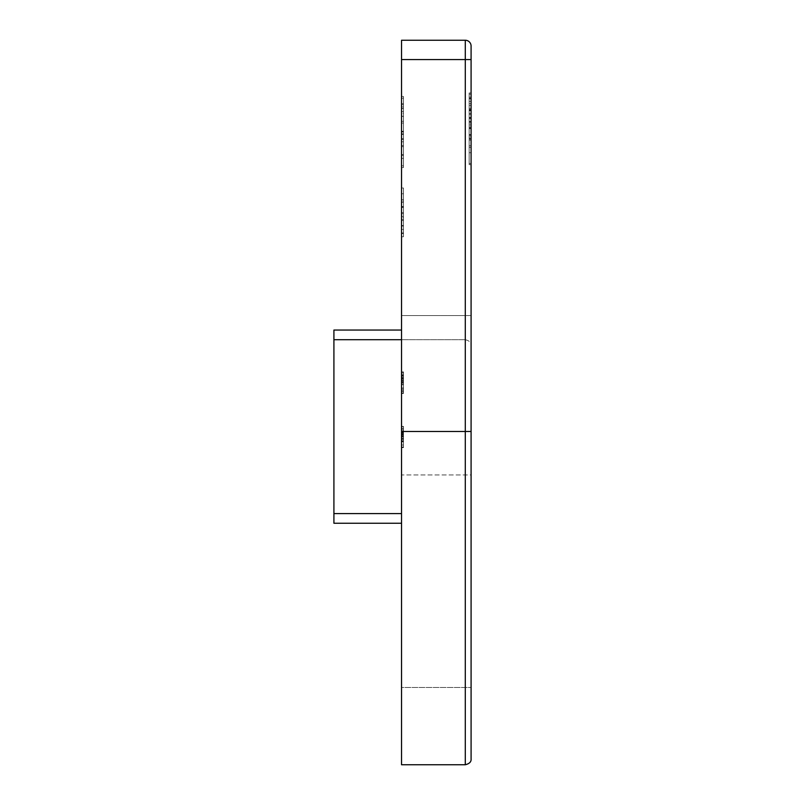 <?xml version="1.0" encoding="UTF-8"?>
<svg xmlns="http://www.w3.org/2000/svg" width="805" height="805" viewBox="0 0 805 805"><rect width="100%" height="100%" fill="white"/><g stroke="black" fill="none" stroke-linecap="round" stroke-linejoin="round"><path stroke-width="0.6" stroke-dasharray="4.03 3.02" d="M471.086 474.95L471.086 687.47L401.534 687.47L401.534 474.95L471.086 474.95L471.086 687.47L471.086 474.95L401.534 474.95L401.534 687.47L401.534 476.993L401.534 687.47L471.086 687.47L471.086 474.95M465.29 339.71L465.29 315.56L401.534 315.56L401.534 339.71L465.29 339.71L401.534 339.71L401.534 40.25L401.534 315.56L401.534 40.25L465.29 40.25A5.796 5.796 0 0 1 471.086 46.046L471.086 47.072L471.086 46.046A5.796 5.796 0 0 0 465.29 40.25L465.29 59.57L401.534 59.57L401.534 431.48L465.29 431.48L465.29 764.75L465.29 59.57L465.29 315.56L401.534 315.56L465.29 315.56L465.29 339.71L465.29 59.57L401.534 59.57L471.086 59.57L471.086 47.072L471.086 345.506L471.086 46.046A5.796 5.796 0 0 0 465.29 40.25A5.796 5.796 0 0 1 471.086 46.046L471.086 431.48L471.086 59.57L465.29 59.57L465.29 315.56L471.086 315.56L471.086 59.57L471.086 315.56L465.29 315.56L465.29 339.71C469.426 340.716 471.358 342.648 471.086 345.506L471.086 315.56L471.086 345.506M401.534 764.75L401.534 59.57L401.534 315.56L471.086 315.56L465.29 315.56L465.29 59.57L471.086 59.57L401.534 59.57L401.534 40.25L465.29 40.25L401.534 40.25L401.534 59.57L465.29 59.57L465.29 40.25L465.29 59.57L465.29 40.25L465.29 59.57L471.086 59.57L471.086 46.046A5.796 5.796 0 0 0 465.29 40.25A5.796 5.796 0 0 1 471.086 46.046L471.086 59.57L401.534 59.57L401.534 40.25L465.29 40.25L465.29 431.48L471.086 431.48L401.534 431.48L401.534 764.75M401.534 393.434L401.534 371.94L401.534 393.434L401.534 371.94L401.534 393.414L401.534 388.825L401.534 391.341L403.466 391.341L403.466 388.191L401.534 388.191L403.466 388.191L401.534 388.191L403.466 388.191L403.466 393.434L401.534 393.434L403.466 393.434L403.466 388.121L401.534 388.121L401.534 393.434L401.534 388.131L403.466 388.121L403.466 383.915L401.534 383.915L401.534 371.94L401.534 383.915L403.466 383.915L403.466 382.174L401.534 382.174L403.466 382.174L403.466 378.541L401.534 378.541L403.466 378.541L403.466 371.94L401.534 371.94L403.466 371.94L403.466 377.968L401.534 377.968L403.466 377.968L401.534 377.968L403.466 377.968L403.466 375.14L401.534 375.14L403.466 375.14L403.466 374.033L401.534 374.033L403.466 374.033L403.466 378.36L401.534 378.36L403.466 378.36L403.466 382.687L401.534 382.687L403.466 382.687L403.466 384.79L401.534 384.79L403.466 384.79L403.466 388.131L401.534 388.131L403.466 388.131L403.466 391.341L401.534 391.341L403.466 391.341L403.466 388.191L403.466 393.434L403.466 371.94L403.466 391.3L403.466 388.191L401.534 388.191L403.466 388.191L401.534 388.191L403.466 388.191L403.466 393.434L401.534 393.434L403.466 393.434L403.466 388.121L401.534 388.121L401.534 393.434L403.466 393.434L403.466 389.419L401.534 389.419L401.534 393.434L401.534 371.94L401.534 388.121L403.466 388.121L403.466 383.915L401.534 383.915L403.466 383.915L403.466 382.174L401.534 382.174L403.466 382.174L403.466 378.541L401.534 378.541L403.466 378.541L403.466 371.94L401.534 371.94L403.466 371.94L403.466 377.968L401.534 377.968L403.466 377.968L401.534 377.968L403.466 377.968L403.466 375.14L401.534 375.14L403.466 375.14L403.466 374.033L401.534 374.033L403.466 374.033L403.466 378.36L401.534 378.36L403.466 378.36L403.466 382.687L401.534 382.687L403.466 382.687L403.466 384.79L401.534 384.79L401.534 371.94L401.534 391.341L401.534 384.79L403.466 384.79L403.466 388.131L401.534 388.131L403.466 388.131L403.466 391.341L401.534 391.341L401.534 387.93L401.534 389.419L403.466 389.419L403.466 387.93L401.534 387.93L403.466 387.93L403.466 391.341L401.534 391.341L403.466 391.341L403.466 382.778L401.534 382.778L403.466 382.778L403.466 371.94L403.466 374.094L401.534 374.033L403.466 374.033L403.466 380.332L401.534 380.332L403.466 380.332L401.534 380.332L403.466 380.332L403.466 382.425L401.534 382.425L403.466 382.425L401.534 382.425L403.466 382.425L403.466 371.94L401.534 371.94L403.466 371.94L403.466 375.804L401.534 375.804L403.466 375.804L403.466 388.131L403.466 374.094L403.466 382.687L401.534 382.697L403.466 382.697L403.466 393.434L401.534 393.434M401.534 390.817L401.534 372.463L401.534 392.91L401.534 372.463L401.534 392.91L401.534 390.817L403.466 390.817L403.466 392.91L401.534 392.91L401.534 372.463L401.534 392.91L403.466 392.91L401.534 392.91L403.466 392.91L403.466 372.463L401.534 372.463L403.466 372.463L401.534 372.463L403.466 372.463L403.466 390.817L401.534 390.817L403.466 390.817L401.534 390.817L403.466 390.817L403.466 392.91L403.466 372.463L403.466 392.91L401.534 392.91L401.534 372.463L401.534 392.91L403.466 392.91L401.534 392.91L403.466 392.91L403.466 372.463L401.534 372.463L403.466 372.463L401.534 372.463L403.466 372.463L403.466 390.817L401.534 390.817M401.534 426.65L401.534 447.62L401.534 426.388L401.534 447.62L401.534 426.65L401.534 441.854L401.534 426.65L401.534 441.854L401.534 426.65L401.534 441.854L401.534 426.65L403.466 426.65L403.466 447.097L401.534 447.097L401.534 426.65L401.534 447.097L403.466 447.097L401.534 447.097L403.466 447.097L403.466 445.004L401.534 445.004L403.466 445.004L401.534 445.004L403.466 445.004L403.466 438.705L401.534 438.705L403.466 438.705L401.534 438.705L403.466 438.705L403.466 436.612L401.534 436.612L403.466 436.612L401.534 436.612L403.466 436.612L403.466 426.65L401.534 426.65L403.466 426.65L401.534 426.65L403.466 426.65L403.466 447.62L401.534 447.62L401.534 426.65L401.534 447.62L403.466 447.62L401.534 447.62L403.466 447.62L403.466 426.65L401.534 426.65L403.466 426.65L401.534 426.65L401.534 447.62L403.466 447.62L403.466 426.65L403.466 447.62L401.534 447.62L403.466 447.62L403.466 426.65L401.534 426.65L403.466 426.65L401.534 426.65L403.466 426.65L403.466 429.236L401.534 429.236L401.534 426.65L403.466 426.65L403.466 447.62L401.534 447.62L401.534 426.388L401.534 431.369L401.534 426.419L401.534 431.369L401.534 428.22L403.466 428.22L403.466 431.369L401.534 431.369L403.466 431.369L403.466 430.514L401.534 430.514L403.466 430.514L403.466 426.388L401.534 426.388L403.466 426.388L403.466 434.076L401.534 434.076L403.466 434.076L403.466 439.067L401.534 439.067L403.466 439.067L403.466 441.854L401.534 441.854L403.466 441.854L403.466 438.916L401.534 438.916L401.534 426.388L401.534 429.236L403.466 429.236L403.466 426.388L403.466 441.854L403.466 433.724L401.534 433.724L401.534 438.916L403.466 438.916L403.466 433.724L401.534 433.724L403.466 433.724L403.466 428.22L401.534 428.22L401.534 433.724L403.466 433.724L403.466 426.388L401.534 426.388L403.466 426.388L403.466 434.167L401.534 434.167L403.466 434.167L403.466 441.854L401.534 441.854L403.466 441.854L403.466 438.705L401.534 438.705L403.466 438.705L403.466 447.62L403.466 435.565L403.466 439.943L403.466 435.565L401.534 435.565L403.466 435.565L401.534 435.565L401.534 438.614L403.466 438.614L401.534 438.614L401.534 440.023L403.466 440.023L401.534 440.023L401.534 435.565L403.466 435.565L403.466 441.854L403.466 426.388L403.466 441.593L401.534 441.593L401.534 426.65L401.534 441.854L401.534 438.997L401.534 441.593L403.466 441.593L401.534 441.593L403.466 441.593L403.466 438.997L401.534 438.997L403.466 438.997L403.466 441.1L401.534 441.1L403.466 441.1L403.466 441.854L401.534 441.854L403.466 441.854L403.466 438.242L401.534 438.242L401.534 441.854L401.534 438.242L403.466 438.242L403.466 441.854L401.534 441.854L403.466 441.854L403.466 434.74L401.534 434.74L403.466 434.74L403.466 426.65L401.534 426.65L403.466 426.65L401.534 426.65L403.466 426.65L403.466 434.75L401.534 434.75L401.534 426.65L401.534 440.023L401.534 434.086L403.466 434.086L403.466 428.22L403.466 440.023L403.466 434.086L403.466 440.023L401.534 440.023L403.466 440.023L403.466 428.22L403.466 434.086L401.534 434.086L401.534 428.22L403.466 428.22L401.534 428.22L401.534 434.137L403.466 434.137L401.534 434.137L401.534 440.023L401.534 434.75L403.466 434.75L403.466 440.023L401.534 440.023L403.466 440.023L403.466 432.466L401.534 432.466L403.466 432.466L403.466 426.65L401.534 426.65L403.466 426.65L401.534 426.65L403.466 426.65L403.466 434.247L401.534 434.247L401.534 426.65L401.534 440.023L401.534 434.247L403.466 434.247L403.466 440.023L401.534 440.023L403.466 440.023L403.466 432.939L401.534 432.939L403.466 432.939L403.466 426.65L401.534 426.65L403.466 426.65L401.534 426.65L401.534 441.593L403.466 441.593L403.466 426.65L403.466 441.854L403.466 438.242L403.466 441.854L403.466 438.997L403.466 441.593L401.534 441.593L403.466 441.593L403.466 426.65L401.534 426.65L403.466 426.65L401.534 426.65L403.466 426.65L403.466 429.236L401.534 429.236L401.534 426.65L403.466 426.65L403.466 441.593L401.534 441.593L401.534 426.388L401.534 429.236L403.466 429.236L403.466 426.388L401.534 426.388L403.466 426.388L403.466 434.167L401.534 434.167L403.466 434.167L403.466 441.854L401.534 441.854L403.466 441.854L403.466 438.826L401.534 438.826L403.466 438.826L403.466 441.854L403.466 426.388L403.466 441.593L401.534 441.593L401.534 426.65L401.534 441.854L401.534 438.896L401.534 441.593L403.466 441.593L401.534 441.593L403.466 441.593L403.466 438.896L401.534 438.896L403.466 438.896L403.466 441.854L401.534 441.854L403.466 441.854L403.466 434.277L401.534 434.277L403.466 434.277L403.466 426.65L401.534 426.65L403.466 426.65L401.534 426.65L403.466 426.65L403.466 433.674L401.534 433.674L401.534 426.65L401.534 440.023L401.534 434.086L403.466 434.086L403.466 428.22L403.466 440.023L403.466 434.086L403.466 440.023L401.534 440.023L403.466 440.023L403.466 428.22L403.466 434.086L401.534 434.086L401.534 428.22L403.466 428.22L401.534 428.22L401.534 434.137L403.466 434.137L401.534 434.137L401.534 440.023L401.534 433.674L403.466 433.674L403.466 437.075L401.534 437.075L403.466 437.075L403.466 440.023L401.534 440.023L403.466 440.023L403.466 436.058L401.534 436.058L403.466 436.058L403.466 432.054L401.534 432.054L403.466 432.054L403.466 426.65L401.534 426.65L403.466 426.65L401.534 426.65L403.466 426.65L403.466 441.854L403.466 426.65L403.466 441.593L401.534 441.593L401.534 426.65L401.534 441.854L401.534 438.896L401.534 441.593L403.466 441.593L401.534 441.593L403.466 441.593L403.466 438.896L401.534 438.896L403.466 438.896L403.466 441.854L401.534 441.854L403.466 441.854L403.466 434.277L401.534 434.277L403.466 434.277L403.466 426.65L401.534 426.65L403.466 426.65L401.534 426.65L403.466 426.65L403.466 433.674L401.534 433.674L401.534 426.65L401.534 440.023L401.534 433.674L403.466 433.674L403.466 437.075L401.534 437.075L403.466 437.075L403.466 440.023L401.534 440.023L403.466 440.023L403.466 436.058L401.534 436.058L403.466 436.058L403.466 432.054L401.534 432.054L403.466 432.054L403.466 426.65L401.534 426.65M401.534 154.56L401.534 98.21L401.534 165.83L401.534 154.56L403.466 154.56L403.466 165.83L401.534 165.83L401.534 98.21L401.534 165.83L403.466 165.83L401.534 165.83L403.466 165.83L403.466 98.21L401.534 98.21L403.466 98.21L401.534 98.21L403.466 98.21L403.466 154.56L401.534 154.56M401.534 138.792L401.534 103.664L401.534 145.604L401.534 103.664L401.534 145.604L401.534 138.792L403.466 138.792L403.466 145.604L401.534 145.604L401.534 131.97L401.534 146.651L401.534 104.71L401.534 145.604L403.466 145.604L401.534 145.604L403.466 145.604L403.466 104.71L401.534 104.71L403.466 104.71L401.534 104.71L403.466 104.71L403.466 138.792L401.534 138.792L403.466 138.792L401.534 138.792L403.466 138.792L403.466 145.604L403.466 104.71L403.466 145.604L401.534 145.604L401.534 103.664L401.534 145.604L403.466 145.604L401.534 145.604L403.466 145.604L403.466 141.801L401.534 141.801L403.466 141.801L403.466 103.664L401.534 103.664L403.466 103.664L403.466 106.944L401.534 106.944L403.466 106.944L403.466 138.792L401.534 138.792L403.466 138.792L401.534 138.792L403.466 138.792L403.466 145.604L403.466 103.664L403.466 146.651L401.534 146.651L401.534 131.97L401.534 167.561L401.534 96.479L401.534 139.315L403.466 139.315L403.466 131.97L401.534 131.97L403.466 131.97L401.534 131.97L403.466 131.97L403.466 146.651L403.466 134.395L401.534 134.395L401.534 146.651L403.466 146.651L403.466 116.423L401.534 116.423L401.534 134.395L403.466 134.395L403.466 111.523L401.534 111.523L401.534 116.423L403.466 116.423L403.466 111.523L401.534 111.523L403.466 111.523L403.466 104.71L401.534 104.71L401.534 111.523L403.466 111.523L403.466 104.71L401.534 104.71L403.466 104.71L403.466 108.434L401.534 108.434L401.534 104.71L403.466 104.71L403.466 121.314L401.534 121.314L401.534 108.434L403.466 108.434L403.466 133.871L401.534 133.871L401.534 121.314L403.466 121.314L403.466 139.315L401.534 139.315L401.534 133.871L403.466 133.871L403.466 139.315L403.466 131.97L403.466 145.594L401.534 145.604L401.534 103.664L401.534 145.604L403.466 145.604L401.534 145.604L403.466 145.604L403.466 141.801L401.534 141.801L403.466 141.801L403.466 103.664L401.534 103.664L403.466 103.664L403.466 106.944L401.534 106.944L403.466 106.944L403.466 138.792L401.534 138.792M401.534 116.242L401.534 123.064L401.534 116.242L403.466 116.242L403.466 123.064L401.534 123.064L401.534 116.242L401.534 123.064L403.466 123.064L401.534 123.064L403.466 123.064L403.466 116.242L401.534 116.242M401.534 189.789L401.534 202.367L401.534 189.789L403.466 189.789L403.466 202.367L401.534 202.367L401.534 187.998L401.534 202.367L403.466 202.367L403.466 199.66L401.534 199.66L403.466 199.66L403.466 187.998L401.534 187.998L403.466 187.998L403.466 189.789L401.534 189.789M401.534 330.05L401.534 336.017L401.534 330.05L333.914 330.05L401.534 330.05L401.534 339.71L333.914 339.71L333.914 513.59L401.534 513.59L401.534 339.71L401.534 513.59L401.534 339.71L333.914 339.71L333.914 330.05L401.534 330.05L333.914 330.05L333.914 513.59L333.914 339.71L401.534 339.71L401.534 513.59L333.914 513.59L401.534 513.59L401.534 523.25L333.914 523.25L333.914 339.71L333.914 523.25L401.534 523.25L333.914 523.25L333.914 330.05L401.534 330.05L401.534 339.71L333.914 339.71L333.914 330.05L333.914 339.71L401.534 339.71L401.534 330.05L333.914 330.05L333.914 339.71L401.534 339.71L401.534 330.05M401.534 229.415L401.534 193.764L401.534 236.751L401.534 225.742L401.534 229.415L403.466 229.415L403.466 225.742L401.534 225.742L401.534 229.415L401.534 193.764L401.534 236.751L401.534 193.814L401.534 236.751L401.534 225.742L403.466 225.742L401.534 225.742L403.466 225.742L403.466 232.947L401.534 232.947L403.466 232.947L403.466 236.751L401.534 236.751L403.466 236.751L403.466 226.034L401.534 226.034L403.466 226.034L403.466 217.461L401.534 217.461L403.466 217.461L403.466 206.996L401.534 206.996L403.466 206.996L403.466 193.764L401.534 193.764L403.466 193.764L403.466 207.388L401.534 207.388L403.466 207.388L401.534 207.388L403.466 207.388L403.466 201.099L401.534 201.099L403.466 201.099L403.466 207.076L401.534 207.076L403.466 207.076L403.466 213.687L401.534 213.687L403.466 213.687L403.466 220.5L401.534 220.5L403.466 220.5L403.466 225.561L401.534 225.561L403.466 225.561L403.466 229.415L401.534 229.415M401.534 379.286L401.534 381.379L401.534 379.286L403.466 379.286L403.466 381.379L401.534 381.379L401.534 379.286L401.534 381.379L403.466 381.379L401.534 381.379L403.466 381.379L403.466 379.286L401.534 379.286M471.086 758.954L471.086 431.48M471.086 98.21L471.086 164.663L471.086 97.164L471.086 139.104L471.086 97.164L471.086 139.104L471.086 134.908L469.154 134.908L469.154 139.104L471.086 139.104L469.154 139.104L471.086 139.104L469.154 139.104L469.154 98.21L471.086 98.21L469.154 98.21L471.086 98.21L469.154 98.21L469.154 134.908L471.086 134.908L471.086 98.21L469.154 98.21L469.154 134.908L471.086 134.908L469.154 134.908L469.154 139.104L469.154 98.21L469.154 128.096L471.086 128.096L471.086 98.21L471.086 128.619L471.086 122.903L471.086 128.096L469.154 128.096L471.086 128.096L469.154 128.096L469.154 122.903L471.086 122.903L469.154 122.903L469.154 127.099L471.086 127.099L469.154 127.099L469.154 128.619L471.086 128.619L469.154 128.619L469.154 121.404L471.086 121.414L471.086 140.151L471.086 97.164L469.154 97.164L469.154 118.637L471.086 118.637L469.154 118.637L469.154 140.151L471.086 140.151L469.154 140.151L469.154 118.637L471.086 118.637L471.086 140.151L471.086 121.495L469.154 121.495L469.154 140.151L471.086 140.151L469.154 140.151L469.154 137.937L471.086 137.937L469.154 137.937L469.154 121.414L471.086 121.807L469.154 121.414L469.154 140.151L469.154 121.495L471.086 121.495L471.086 109.611L471.086 118.657L469.154 118.637L469.154 97.164L471.086 97.164L471.086 135.954L469.154 135.954L469.154 97.164L469.154 140.11L469.154 101.36L469.154 135.954L469.154 118.657L471.086 118.657L469.154 118.657L469.154 135.954L471.086 135.954L471.086 108.373L469.154 108.373L469.154 118.657L471.086 118.657L469.154 118.657L469.154 101.36L469.154 108.373L471.086 108.373L471.086 101.36L469.154 101.36L471.086 101.36L471.086 139.104L471.086 134.908L469.154 134.908L469.154 139.104L471.086 139.104L469.154 139.104L471.086 139.104L469.154 139.104L469.154 97.164L471.086 97.164L469.154 97.164L469.154 98.904L471.086 98.904L471.086 121.807L469.154 121.807L469.154 109.691L471.086 109.691L469.154 109.691L469.154 97.164L469.154 134.908L471.086 134.908L471.086 98.904L469.154 98.904L469.154 134.908L471.086 134.908L469.154 134.908L469.154 139.104L469.154 97.164L471.086 97.164L469.154 97.164L469.154 109.611L471.086 109.611L469.154 109.611L469.154 121.495L469.154 97.164L469.154 121.807L471.086 121.404L471.086 128.619L471.086 121.404L469.154 121.404L469.154 128.619L471.086 128.619L469.154 128.619L469.154 114.401L471.086 114.401L469.154 114.401L469.154 98.21L471.086 98.21L469.154 98.21L471.086 98.21L469.154 98.21L469.154 114.411L471.086 114.411L471.086 98.21L471.086 124.946L471.086 114.411L469.154 114.411L469.154 124.946L471.086 124.946L469.154 124.946L469.154 109.832L471.086 109.832L469.154 109.832L469.154 98.21L471.086 98.21L469.154 98.21L471.086 98.21L469.154 98.21L469.154 113.404L471.086 113.404L471.086 98.21L471.086 124.946L471.086 113.404L469.154 113.404L469.154 124.946L471.086 124.946L469.154 124.946L469.154 110.788L471.086 110.788L469.154 110.788L469.154 98.21L471.086 98.21L469.154 98.21L471.086 98.21L469.154 98.21L469.154 128.619L469.154 98.21L469.154 128.619L469.154 122.903L469.154 128.096L471.086 128.096L471.086 98.21L471.086 128.619L471.086 122.903L471.086 128.096L469.154 128.096L471.086 128.096L469.154 128.096L469.154 122.903L471.086 122.903L469.154 122.903L469.154 127.099L471.086 127.099L469.154 127.099L469.154 128.619L471.086 128.619L469.154 128.619L469.154 121.404L471.086 121.404L471.086 128.619L471.086 121.404L469.154 121.404L469.154 128.619L471.086 128.619L469.154 128.619L469.154 114.401L471.086 114.401L469.154 114.401L469.154 98.21L471.086 98.21L469.154 98.21L471.086 98.21L469.154 98.21L469.154 114.411L471.086 114.411L471.086 98.21L471.086 124.946L471.086 114.411L469.154 114.411L469.154 124.946L471.086 124.946L469.154 124.946L469.154 109.832L471.086 109.832L469.154 109.832L469.154 98.21L471.086 98.21L469.154 98.21L471.086 98.21L469.154 98.21L469.154 113.404L471.086 113.404L471.086 98.21L471.086 124.946L471.086 113.404L469.154 113.404L469.154 124.946L471.086 124.946L469.154 124.946L469.154 110.788L471.086 110.788L469.154 110.788L469.154 98.21L471.086 98.21L469.154 98.21L471.086 98.21L469.154 98.21L469.154 128.619L469.154 98.21L471.086 98.21L469.154 98.21L469.154 164.663L471.086 164.663L471.086 98.21L471.086 164.663L469.154 164.663L471.086 164.663L469.154 164.663L469.154 163.475L471.086 163.475L469.154 163.475L469.154 147.335L471.086 147.335L469.154 147.335L469.154 134.526L471.086 134.526L469.154 134.526L469.154 117.45L471.086 117.45L469.154 117.45L469.154 98.21L471.086 98.21M471.086 92.967L471.086 105.546L471.086 92.967L471.086 105.546L471.086 94.165L469.154 94.165L469.154 105.546L471.086 105.546L469.154 105.546L469.154 103.734L471.086 103.734L469.154 103.734L469.154 92.967L471.086 92.967L469.154 92.967L469.154 94.165L471.086 94.165L471.086 92.967M469.154 105.546L469.154 92.967L469.154 105.546M471.086 117.611L471.086 109.47L469.154 109.47L469.154 117.611L471.086 117.611L469.154 117.611L469.154 109.47L471.086 109.47L471.086 101.36L469.154 101.36L469.154 109.47L469.154 101.36L471.086 101.36L471.086 109.47L469.154 109.47L471.086 109.47L471.086 117.611M471.086 101.36L471.086 117.57L471.086 101.36M469.154 128.096L469.154 121.404L469.154 128.096M403.466 225.742L403.466 193.764L403.466 225.742M403.466 202.367L403.466 187.998L403.466 202.367M401.534 236.751L401.534 216.334L403.466 216.334L403.466 236.751L401.534 236.751L403.466 236.751L403.466 233.46L401.534 233.46L401.534 236.751M401.534 219.453L401.534 233.46L403.466 233.46L403.466 219.453L401.534 219.453L403.466 219.453L403.466 206.493L401.534 206.493L401.534 219.453M401.534 193.764L401.534 206.493L403.466 206.493L403.466 193.764L401.534 193.764L403.466 193.764L403.466 206.553L401.534 206.553L401.534 193.764M401.534 216.334L401.534 206.553L403.466 206.553L403.466 216.334L401.534 216.334M403.466 236.751L403.466 193.764L403.466 236.751M403.466 206.905L403.466 201.099L403.466 212.631L403.466 206.905L403.466 212.631L401.534 212.631L401.534 206.905L403.466 206.905L401.534 206.905L401.534 201.099L403.466 201.099L403.466 206.905L403.466 201.099L401.534 201.099L401.534 206.905L403.466 206.905L401.534 206.905L401.534 212.631L403.466 212.631L403.466 206.905M401.534 206.905L401.534 201.099L401.534 206.905M403.466 123.064L403.466 116.242L403.466 123.064M403.466 145.604L403.466 103.664L403.466 145.604M401.534 523.25L333.914 523.25L333.914 513.59L401.534 513.59L333.914 513.59L333.914 523.25L401.534 523.25L401.534 513.59L401.534 523.25L333.914 523.25L333.914 513.59L401.534 513.59L401.534 523.25M469.154 98.21L469.154 164.663L469.154 98.21M469.154 127.18L469.154 110.134L469.154 127.18L471.086 127.18L469.154 127.18L471.086 127.18L471.086 117.912L469.154 117.912L469.154 127.18L469.154 110.134L469.154 117.912L471.086 117.912L471.086 110.134L469.154 110.134L471.086 110.134L469.154 110.134L471.086 110.134L471.086 127.18L469.154 127.18M469.154 152.739L469.154 138.249L469.154 152.739L471.086 152.739L469.154 152.739L471.086 152.739L471.086 145.735L469.154 145.735L469.154 138.249L469.154 145.735L471.086 145.735L471.086 138.249L469.154 138.249L471.086 138.249L469.154 138.249L471.086 138.249L471.086 152.739L469.154 152.739M471.086 145.735L471.086 138.249L471.086 145.735M471.086 117.912L471.086 127.18L471.086 117.912M401.534 167.561L401.534 158.364L403.466 158.364L403.466 167.561L401.534 167.561L403.466 167.561L403.466 131.99L401.534 131.99L401.534 167.561M401.534 96.479L401.534 131.99L403.466 131.99L403.466 96.479L401.534 96.479L403.466 96.479L403.466 131.356L401.534 131.356L401.534 96.479M401.534 158.364L401.534 131.356L403.466 131.356L403.466 158.364L401.534 158.364M403.466 167.561L403.466 96.479L403.466 167.561M403.466 131.99L403.466 155.425L403.466 131.99L403.466 155.425L401.534 155.425L401.534 131.99L403.466 131.99L401.534 131.99L401.534 113.264L403.466 113.264L403.466 131.99M401.534 113.264L401.534 108.615L403.466 108.615L403.466 113.264L401.534 113.264L401.534 131.225L403.466 131.225L403.466 108.615L401.534 108.615L401.534 155.425L403.466 155.425L403.466 131.225L401.534 131.225L401.534 155.425L401.534 113.264M403.466 165.83L403.466 98.21L403.466 165.83M401.534 434.086L401.534 439.993L401.534 434.086M403.466 441.593L403.466 426.65L403.466 441.593M403.466 388.191L403.466 393.414L403.466 388.191M403.466 392.91L403.466 372.463L403.466 392.91L401.534 392.91L401.534 380.564L403.466 380.564L403.466 392.91L401.534 392.91L403.466 392.91L403.466 380.664L401.534 380.664L401.534 392.91L403.466 392.91L401.534 392.91L401.534 380.664L403.466 380.664L403.466 377.937L401.534 377.937L401.534 380.664L401.534 374.033L401.534 377.937L403.466 377.937L403.466 371.94L403.466 374.868L403.466 374.033L401.534 374.033L403.466 374.033L403.466 377.485L401.534 377.485L403.466 377.485L403.466 380.664L401.534 380.664L403.466 380.664L403.466 392.91L401.534 392.91L403.466 392.91L403.466 380.564L401.534 380.564L401.534 392.91L403.466 392.91L403.466 371.94L401.534 371.94L401.534 380.564L403.466 380.564L401.534 380.564L401.534 371.94L403.466 371.94L403.466 376.257L401.534 376.257L403.466 376.257L403.466 380.564L403.466 371.94L403.466 392.91M403.466 381.379L403.466 379.286L403.466 381.379M471.086 164.663L469.154 164.663"/><path stroke-width="1.21" d="M465.29 764.75L401.534 764.75L465.29 764.75L465.29 431.48L401.534 431.48L401.534 764.75L401.534 59.57L401.534 431.48L465.29 431.48L465.29 764.75C469.426 763.744 471.358 761.812 471.086 758.954L471.086 431.48L471.086 758.954L471.086 431.48L465.29 431.48L471.086 431.48L471.086 59.57L471.086 431.48M401.534 40.25L401.534 59.57L465.29 59.57L465.29 431.48L465.29 40.25L401.534 40.25L401.534 59.57L471.086 59.57L465.29 59.57L465.29 40.25A5.796 5.796 0 0 1 471.086 46.046L471.086 59.57L471.086 46.046A5.796 5.796 0 0 0 465.29 40.25L401.534 40.25M401.534 330.05L333.914 330.05L333.914 339.71L401.534 339.71L333.914 339.71L333.914 513.59L333.914 330.05L401.534 330.05M333.914 523.25L401.534 523.25L333.914 523.25L333.914 513.59L333.914 523.25M401.534 513.59L333.914 513.59L401.534 513.59"/></g></svg>
